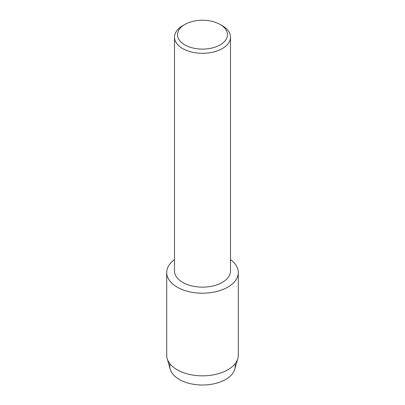 <?xml version="1.0" encoding="UTF-8"?>
<svg xmlns="http://www.w3.org/2000/svg" width="405" height="405" viewBox="0 0 405 405"><rect width="100%" height="100%" fill="white"/><g stroke="black" fill="none" stroke-linecap="round" stroke-linejoin="round"><path stroke-width="0.61" d="M234.971 363.882A32.699 18.878 180 0 1 225.62 379.48A32.699 18.878 180 0 1 188.209 383.115A32.699 18.878 180 0 1 170.029 363.882M220.173 24.477L222.299 25.702A28.001 16.165 180 0 1 230.501 37.139L230.501 270.975A28.001 16.165 180 0 1 222.299 282.406A28.001 16.165 180 0 1 191.783 285.915A28.001 16.165 180 0 1 174.499 270.975L174.499 37.139A28.001 16.165 180 0 1 182.701 25.702L184.827 24.477A24.994 14.433 180 0 1 220.173 24.477A24.994 14.433 180 0 1 220.173 44.884A24.994 14.433 180 0 1 184.827 44.884A24.994 14.433 180 0 1 184.827 24.477L182.701 25.702M227.818 287.145A35.802 20.67 180 0 1 178.651 287.945A35.802 20.67 180 0 1 174.499 259.651A35.802 20.67 180 0 0 166.698 272.53A35.802 20.67 180 0 0 188.801 291.625A35.802 20.67 180 0 0 227.818 287.145A35.802 20.67 180 0 0 230.501 259.651A35.802 20.67 180 0 1 238.302 272.53A35.802 20.67 180 0 1 227.818 287.145M230.501 37.139A28.001 16.165 180 0 1 222.299 48.57A28.001 16.165 180 0 1 191.783 52.073A28.001 16.165 180 0 1 174.499 37.139M238.302 272.53L238.302 355.175A35.802 20.67 180 0 1 237.821 358.552L234.763 369.218A32.699 18.878 180 0 1 225.62 379.48A32.699 18.878 180 0 1 192.507 384.107A32.699 18.878 180 0 1 170.237 369.218L167.179 358.552A35.802 20.67 180 0 1 166.698 355.175L166.698 272.53M237.821 358.552A35.802 20.67 180 0 1 227.818 369.79A35.802 20.67 180 0 1 191.555 374.858A35.802 20.67 180 0 1 167.179 358.552"/></g></svg>
